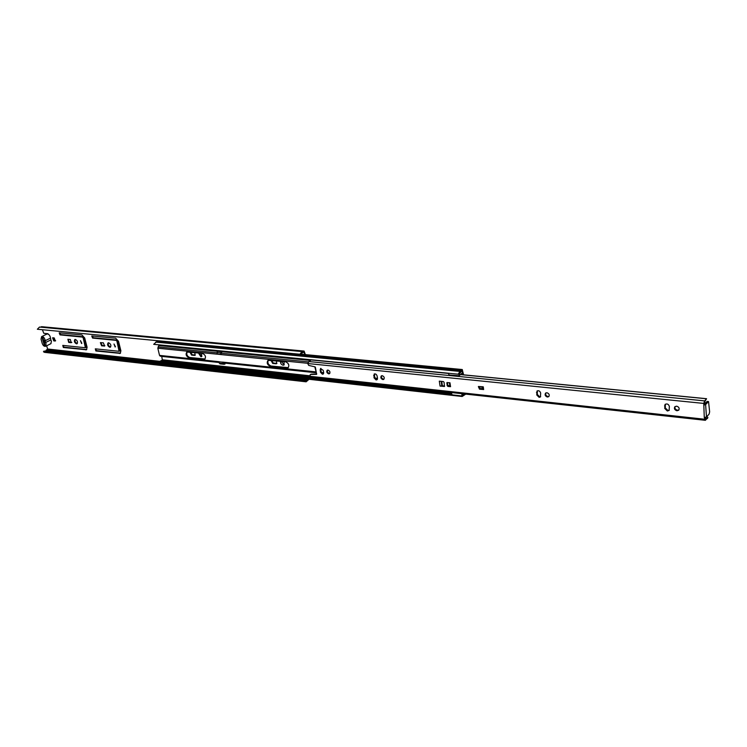 <?xml version="1.0" encoding="UTF-8"?>
<svg xmlns="http://www.w3.org/2000/svg" width="747" height="747" viewBox="0 0 747 747"><rect width="100%" height="100%" fill="white"/><g stroke="black" fill="none" stroke-linecap="round" stroke-linejoin="round"><path stroke-width="1.12" d="M75.363 339.427L74.84 339.521C73.869 341.211 74.42 342.64 76.502 343.825L77.034 343.732C78.005 342.042 77.445 340.613 75.363 339.427M75.214 339.427C74.681 341.258 75.335 342.612 77.174 343.489L77.324 343.499M80.433 340.632L81.572 343.555L80.433 340.632M80.471 340.641L81.843 343.284M108.67 342.77L108.091 342.873C107.073 344.61 107.633 346.076 109.79 347.271L110.379 347.168C111.396 345.422 110.827 343.956 108.67 342.77M108.464 342.77C107.885 344.638 108.548 346.02 110.463 346.925L110.668 346.925M113.992 344.012L115.15 347L113.992 344.012M113.983 344.012L115.43 346.729M198.422 352.948L200.859 356.683L201.606 356.543L201.699 353.284M199.029 353.014L201.905 356.3M280.461 361.24C280.312 363.257 281.171 364.573 283.038 365.19L283.981 364.994L284.121 361.613M281.031 361.296L284.271 364.741M287.604 362.865L288.762 364.807M62.953 345.413L63.99 347.159L86.783 349.559M59.62 332.788L60.656 334.553L83.132 336.748L83.832 337.513L85.896 347.43M67.893 339.269L69.378 342.107L71.824 342.359L71.17 342.686L70.339 339.512L67.874 339.269L68.705 342.434L71.17 342.686M95.467 348.849L96.522 350.642L120.528 353.154M92.17 335.926L93.226 337.737L116.859 340.044L117.578 340.828L119.931 350.315L119.576 350.987M100.77 342.574L102.274 345.478L104.888 345.749M190.448 352.145L192.222 354.722L195.331 355.03M52.981 337.765L54.456 340.576L55.642 340.697M271.45 360.334L273.337 363.051L276.932 363.378M305.374 354.61L304.113 351.071L302.003 351.576L299.921 354.246L300.593 354.339L37.35 329.24L299.921 354.246M63.327 347.495L86.484 349.783L87.1 347.28L84.71 337.999L81.909 334.936L59.19 332.807L59.984 334.88L82.459 337.084L83.16 337.849L85.401 347.738L62.776 345.394L63.327 347.495L63.99 347.159M95.859 350.978L120.23 353.378L120.893 350.829L118.53 341.332L115.636 338.186L91.741 335.954L92.563 338.074L116.187 340.38L116.906 341.174L119.1 351.295L95.308 348.84L95.859 350.978L96.522 350.642M103.375 342.836L100.378 342.649L101.611 345.824L104.608 346.02L103.375 342.836M189.915 352.089L191.568 355.086L194.509 355.395L195.042 355.292L194.855 352.593M50.114 344.059L51.029 343.583M45.371 351.249L47.575 349.008L46.688 345.74M304.636 354.536L304.01 352.145L301.909 352.659L300.593 354.339M48.546 334.339L47.808 333.694L43.802 333.302L42.374 329.744M54.176 337.887L52.589 337.821L53.784 340.903L55.371 340.968L54.176 337.887M270.965 360.278L272.692 363.444L275.979 363.78L276.642 363.64L276.474 360.838M301.835 354.274L301.555 352.789M305.131 381.129L43.466 351.753L43.961 351.09L305.616 380.316L305.131 381.129L306.121 381.81L308.81 379.476M305.616 380.316L306.242 380.746L307.577 379.336M43.466 351.753L44.521 352.351L306.121 381.81M304.113 351.071L41.692 326.691L40.441 327.158M302.003 351.576L39.488 327.065L37.35 329.24M44.615 344.246L42.962 338.13M44.745 342.826L44.054 340.268M300.649 354.003L301.657 353.359M300.173 354.293L299.071 354.974L298.912 354.171M299.071 354.974L296.279 354.713L296.12 353.91M41.627 336.608L46.949 334.04C48.34 333.788 49.442 334.749 50.264 336.916L50.861 339.932L45.548 342.518L44.941 339.502C44.12 337.327 43.009 336.355 41.627 336.608L41.048 339.101L42.215 343.415C43.046 345.59 44.157 346.552 45.548 346.3L46.109 343.825L45.548 342.518M50.861 339.932L51.422 341.23L50.852 343.695L45.548 346.3M45.072 340.763L50.394 338.176M42.878 337.831L42.252 337.597L42.719 339.782L44.325 345.254L44.727 344.666M44.325 345.254L44.904 345.319L44.437 343.144L42.831 337.653L42.252 337.597M42.831 339.736L43.317 339.614M327.998 370.064L327.223 370.232C326.29 371.763 326.784 372.968 328.708 373.864L329.483 373.687C330.417 372.155 329.922 370.951 327.998 370.064M327.588 370.082C327.074 371.661 327.653 372.781 329.352 373.444L329.763 373.416M322.387 374.219L323.152 374.051L323.656 372.501L323.255 370.4L320.519 368.495L320.407 372.155L322.387 374.219M320.883 368.355L321.051 371.745L323.432 373.78M382.203 375.676L381.315 375.89C380.354 377.478 380.867 378.71 382.875 379.597L383.771 379.392C384.733 377.795 384.21 376.563 382.203 375.676M381.67 375.722C381.119 377.347 381.726 378.496 383.5 379.159L382.847 378.962M376.086 379.943L376.964 379.737L377.487 378.178L377.114 376.002C376.497 374.256 375.517 373.612 374.163 374.07L374.014 377.814L376.086 379.943M374.518 373.902L374.649 377.375L377.244 379.467M546.907 392.735L545.581 393.118C544.591 394.883 545.198 396.19 547.42 397.04L548.765 396.657C549.745 394.883 549.129 393.576 546.907 392.735M545.908 392.903C545.291 394.659 545.992 395.873 547.999 396.536L549.008 396.368M539.119 397.329L540.426 396.956L540.669 393.034C539.932 390.961 538.708 390.298 537 391.036L536.757 394.967L539.119 397.329M537.326 390.821L537.336 394.472L539.698 396.834L540.679 396.676M676.605 406.172L674.83 406.76C673.897 408.637 674.606 409.972 676.969 410.766L678.752 410.168C679.686 408.282 678.967 406.956 676.605 406.172M675.129 406.508C674.55 408.348 675.335 409.58 677.492 410.215L678.976 409.879M667.36 410.999L669.107 410.42L669.377 406.433C668.509 404.062 667.062 403.408 665.035 404.463L664.755 408.46L667.36 410.999M665.334 404.211L665.278 407.927L667.883 410.458L669.331 410.131M444.642 386.068L441.944 385.62M310.687 374.443L316.607 374.368L315.439 367.496L315.047 366.87L308.698 365.395L307.717 363.528L703.758 403.417L704.272 417.489L705.373 420.309L707.913 417.536L706.839 416.621M310.463 374.583L309.986 375.349L310.873 377.188L705.373 420.309M482.179 386.722L483.272 386.834L483.645 389.542L479.499 389.159L478.351 386.591L482.17 386.713M450.553 386.685L449.965 382.781L446.958 382.595L447.164 385.657L447.892 386.404L450.553 386.685L449.927 386.367L449.386 382.725M440.058 386.106L444.456 386.442L444.091 382.305L443.363 381.568L439.301 381.147L440.058 386.106L441.757 385.76M447.388 382.52L447.77 385.2L449.89 386.087M462.01 374.695L461.805 373.313L460.497 374.536L706.578 398.702L704.468 402.241L703.879 405.135M705.308 417.47L705.513 418.955L706.326 417.143M311.107 374.172L316.709 374.004M478.706 386.423L480.097 388.683L482.982 388.991M483.645 389.542L483.01 389.215L482.674 386.778M703.907 405.107L705.607 404.585L708.539 401.559L709.641 411.84L709.127 414.071L706.494 416.994L704.272 417.489M706.578 398.702L704.608 400.887L703.758 403.417M448.331 373.351L311.266 359.895L310.593 359.886L309.688 361.641M308.959 361.623L307.717 363.528M706.41 418.404L707.493 418.525M310.593 359.886L448.331 373.416M460.423 374.602L706.083 398.721M708.259 401.699L706.914 401.569L704.365 404.342M706.914 401.569L707.446 401.625M315.066 367.617L315.327 367.066M314.973 367.487L316.644 373.836M441.29 381.353L441.963 385.779M479.919 386.479L480.228 388.701M481.666 386.657L481.974 388.888M159.923 341.883L159.167 341.93M160.063 341.659L159.643 340.912M159.214 340.875L159.158 342.369L160.11 341.575M158.84 342.406L158.728 340.828M160.231 340.968L160.428 341.584M164.013 363.406L165.022 363.518M220.888 354.414L220.664 352.939L217.022 352.575L217.246 354.05L220.888 354.414L222.148 351.127M462.916 374.779L462.365 371.026M160.222 356.142L219.114 362.388L160.25 356.151L159.522 355.385L157.832 348.223L159.064 344.937M223.232 362.827L315.953 372.66L223.232 362.827L222.578 362.183L223.633 364.237L224.968 364.106L224.698 362.986L223.558 362.883M162.407 360.315L161.716 356.3M217.265 354.162L220.916 354.573L217.265 354.143M218.918 361.697L159.522 355.385M223.549 364.219L220.001 363.854L219.347 363.163L218.946 361.8L222.578 362.183M463.588 374.854L462.281 369.532L460.003 371.427L458.172 374.191L458.779 374.359L461.907 370.97L461.413 370.381L299.248 354.862M205.051 358.999L189.775 357.505C187.067 356.244 186.208 354.377 187.198 351.902M288.323 367.655L271.077 366.021C268.145 364.732 267.23 362.781 268.35 360.175M189.112 357.869L204.743 359.232C206.191 356.842 205.416 354.881 202.428 353.359L186.834 352.042C185.415 354.395 186.171 356.338 189.112 357.869L189.775 357.505M270.423 366.422L288.025 367.888C289.584 365.33 288.762 363.285 285.55 361.753L268.005 360.334C266.455 362.846 267.258 364.872 270.423 366.422L271.077 366.021M222.559 362.099L315.813 371.885M157.701 340.725L153.695 344.32L458.172 374.191M448.34 373.332L153.695 344.32M465.736 394.117L462.178 396.489L461.357 395.891L157.972 362.323L462.178 396.489M451.365 393.781L158.439 361.548L157.972 362.323L46.37 349.988M461.599 393.66L462.29 395.565L463.682 393.893L461.357 395.891M159.709 361.688L161.838 360.259L164.163 360.512L162.734 360.465L163.35 361.156L164.723 360.568L310.192 376.404M223.605 363.051L224.763 363.173L223.549 362.865M221.383 352.901L222.204 351.389M217.022 352.575L217.797 350.707M220.664 352.939L221.439 351.062M451.272 392.53L451.972 394.425M448.34 373.22L449.078 374.985L459.022 375.75L459.788 372.548L461.767 371.296M462.309 371.352L462.804 374.77M459.022 375.75L460.497 374.536M47.575 349.008L160.035 361.352M303.581 352.369L304.234 352.435M41.253 326.775L303.693 351.183M301.527 352.715L302.264 352.789M45.875 350.567L163.966 363.696M164.835 363.789L307.447 379.644M47.388 349.493L158.336 361.716M276.623 363.387L275.979 363.78M273.337 363.051L272.692 363.444M55.633 340.725L55.007 341.024M54.456 340.576L53.784 340.903M195.172 355.021L194.509 355.395M192.222 354.722L191.568 355.086M104.86 345.749L104.197 346.094M102.274 345.478L101.611 345.824M119.931 350.315L119.268 350.66M117.578 340.828L116.906 341.174M116.859 340.044L116.187 340.38M93.226 337.737L92.563 338.074M120.118 353.163L119.445 353.508M69.378 342.107L68.705 342.434M86.222 346.776L85.56 347.112M83.832 337.513L83.16 337.849M83.132 336.748L82.459 337.084M60.656 334.553L59.984 334.88M86.437 349.559L85.774 349.895M441.804 385.723L441.141 381.334M310.173 376.311L704.897 419.254M706.494 416.994L705.607 404.585M665.063 405.388L664.541 405.929M665.278 407.927L664.755 408.46M537.037 392.1L536.458 392.595M537.336 394.472L536.757 394.967M374.275 375.209L373.64 375.638M374.649 377.375L374.014 377.814M320.659 369.644L320.015 370.054M321.051 371.745L320.407 372.155M480.097 388.683L479.499 389.159M444.642 386.134L444.11 386.535M448.508 385.938L447.892 386.404M447.77 385.2L447.164 385.657M447.388 382.66L446.781 383.127M442.401 385.825L441.729 381.4M441.57 381.381L442.243 385.807M222.223 351.482L310.565 360.166M159.139 345.273L217.545 351.015M221.159 353.228L308.072 361.884M222.176 351.744L310.5 360.456M159.092 345.534L220.991 351.613M158.075 346.935L217.06 352.817M161.763 356.403L219.151 362.491M162.566 359.802L310.08 375.806M223.577 362.967L315.972 372.762M322.106 373.416L323.554 373.565M375.732 379.102L377.356 379.28M321.957 373.295L323.6 373.472L321.957 373.295M375.582 378.981L377.403 379.177L375.582 378.981M220.916 354.573L307.689 363.294M157.832 348.223L217.274 354.199M321.303 372.464L323.684 372.716M328.736 373.248L329.8 373.36M374.901 378.122L377.515 378.402M160.007 341.547L296.251 354.582M155.665 342.098L460.003 371.427M460.376 372.594L460.441 371.399L156.17 342.098M465.007 394.033L464.513 394.435M159.979 361.436L451.281 393.426M160.362 360.96L451.244 392.801M463.392 394.136L463.878 394.986M222.98 363.556L219.347 363.163M287.464 367.739L286.82 368.14M204.445 359.036L203.782 359.419M301.405 352.78L302.526 352.883M119.763 350.95L119.1 351.295M86.064 347.402L85.401 347.738M308.726 361.539L704.608 400.887M704.328 402.39L704.851 402.437M708.539 401.559L707.204 401.428M310.855 374.247L310.21 374.658M157.832 340.744L157.766 342.191M164.583 363.873L163.416 363.341M300.611 354.153L462.281 369.532M465.082 394.528L464.438 394.453M223.633 364.237L220.001 363.854"/></g></svg>
